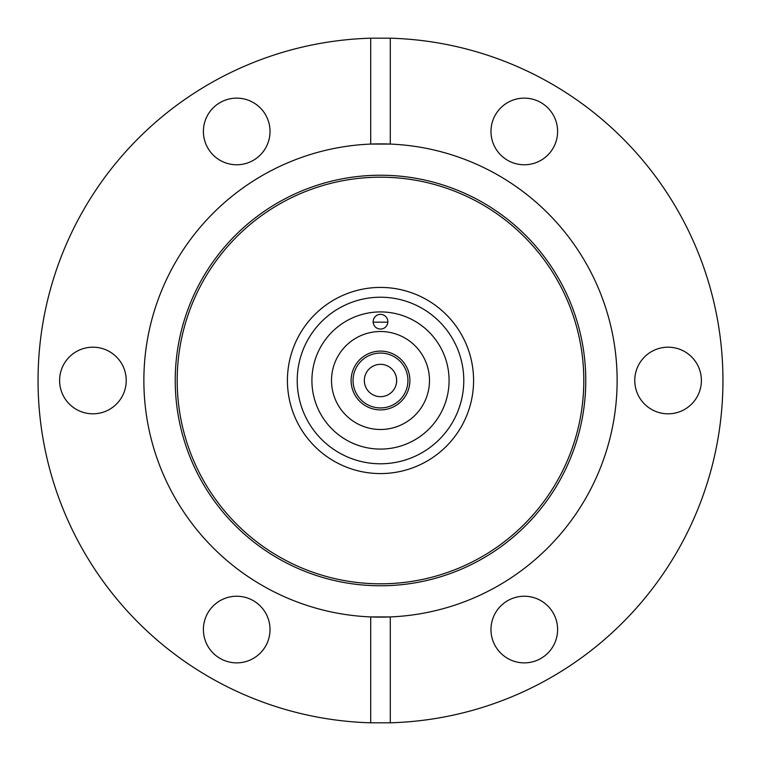 <?xml version="1.0" encoding="UTF-8"?>
<svg xmlns="http://www.w3.org/2000/svg" width="761" height="761" viewBox="0 0 761 761"><rect width="100%" height="100%" fill="white"/><g stroke="black" fill="none" stroke-linecap="round" stroke-linejoin="round"><path stroke-width="1.14" d="M387.834 322.169L373.166 322.169M380.5 329.056A7.353 7.353 0 0 0 387.853 321.713A7.353 7.353 0 0 0 380.5 314.36A7.353 7.353 0 0 0 373.147 321.713A7.353 7.353 0 0 0 380.5 329.056M380.5 311.915A68.585 68.585 0 0 1 449.085 380.5A68.585 68.585 0 0 1 380.5 449.085A68.585 68.585 0 0 1 311.915 380.5A68.585 68.585 0 0 1 380.5 311.915M380.5 463.782A83.282 83.282 0 0 0 463.782 380.5A83.282 83.282 0 0 0 380.5 297.218A83.282 83.282 0 0 0 297.218 380.5A83.282 83.282 0 0 0 380.5 463.782M380.5 287.42A93.08 93.08 0 0 0 287.42 380.5A93.08 93.08 0 0 0 380.5 473.58A93.08 93.08 0 0 0 473.58 380.5A93.08 93.08 0 0 0 380.5 287.42M407.934 380.5A27.434 27.434 0 0 0 380.5 353.066A27.434 27.434 0 0 0 353.066 380.5A27.434 27.434 0 0 0 380.5 407.934A27.434 27.434 0 0 0 407.934 380.5M351.106 380.5A29.394 29.394 0 0 1 380.5 351.106A29.394 29.394 0 0 1 409.894 380.5A29.394 29.394 0 0 1 380.5 409.894A29.394 29.394 0 0 1 351.106 380.5M396.414 383.335L396.671 380.5C394.769 389.984 394.769 389.984 396.671 380.5A16.171 16.171 0 0 0 380.5 364.329A16.171 16.171 0 0 0 364.329 380.5A16.171 16.171 0 0 0 380.5 396.671A16.171 16.171 0 0 0 396.671 380.5L396.414 377.627M395.178 387.282L395.815 385.694M395.787 375.249L394.902 373.147M396.671 380.5C394.769 371.016 394.769 371.016 396.671 380.5M331.511 380.5A48.989 48.989 0 0 0 380.5 429.489A48.989 48.989 0 0 0 429.489 380.5A48.989 48.989 0 0 0 380.5 331.511A48.989 48.989 0 0 0 331.511 380.5M287.42 380.5A93.08 93.08 0 0 1 380.5 287.42A93.08 93.08 0 0 1 473.58 380.5A93.08 93.08 0 0 1 380.5 473.58A93.08 93.08 0 0 1 287.42 380.5M175.23 380.5A205.27 205.27 0 0 1 380.5 175.23A205.27 205.27 0 0 1 585.77 380.5A205.27 205.27 0 0 1 380.5 585.77A205.27 205.27 0 0 1 175.23 380.5M177.189 380.5A203.311 203.311 0 0 1 380.5 177.189A203.311 203.311 0 0 1 583.811 380.5A203.311 203.311 0 0 1 380.5 583.811A203.311 203.311 0 0 1 177.189 380.5M390.298 722.807L390.298 616.924A236.633 236.633 0 0 1 143.867 380.5A236.633 236.633 0 0 1 370.702 144.076L390.298 144.076A236.633 236.633 0 0 1 617.133 380.5A236.633 236.633 0 0 1 390.298 616.924L370.702 616.924L370.702 722.807L390.298 722.807A342.45 342.45 0 0 0 722.95 380.5A342.45 342.45 0 0 0 390.298 38.193L390.298 144.076A236.633 236.633 0 0 0 370.702 144.076L370.702 38.193A342.45 342.45 0 0 0 38.05 380.5A342.45 342.45 0 0 0 370.702 722.807M92.918 413.813A33.313 33.313 0 0 0 126.231 380.5A33.313 33.313 0 0 0 92.918 347.187A33.313 33.313 0 0 0 59.605 380.5A33.313 33.313 0 0 0 92.918 413.813M236.709 164.766A33.313 33.313 0 0 0 270.022 131.453A33.313 33.313 0 0 0 236.709 98.131A33.313 33.313 0 0 0 203.396 131.453A33.313 33.313 0 0 0 236.709 164.766M557.604 131.453A33.313 33.313 0 0 0 524.291 98.131A33.313 33.313 0 0 0 490.978 131.453A33.313 33.313 0 0 0 524.291 164.766A33.313 33.313 0 0 0 557.604 131.453M668.082 413.813A33.313 33.313 0 0 0 701.395 380.5A33.313 33.313 0 0 0 668.082 347.187A33.313 33.313 0 0 0 634.769 380.5A33.313 33.313 0 0 0 668.082 413.813M524.291 662.869A33.313 33.313 0 0 0 557.604 629.547A33.313 33.313 0 0 0 524.291 596.234A33.313 33.313 0 0 0 490.978 629.547A33.313 33.313 0 0 0 524.291 662.869M270.022 629.547A33.313 33.313 0 0 0 236.709 596.234A33.313 33.313 0 0 0 203.396 629.547A33.313 33.313 0 0 0 236.709 662.869A33.313 33.313 0 0 0 270.022 629.547M370.702 38.193L390.298 38.193"/></g></svg>
